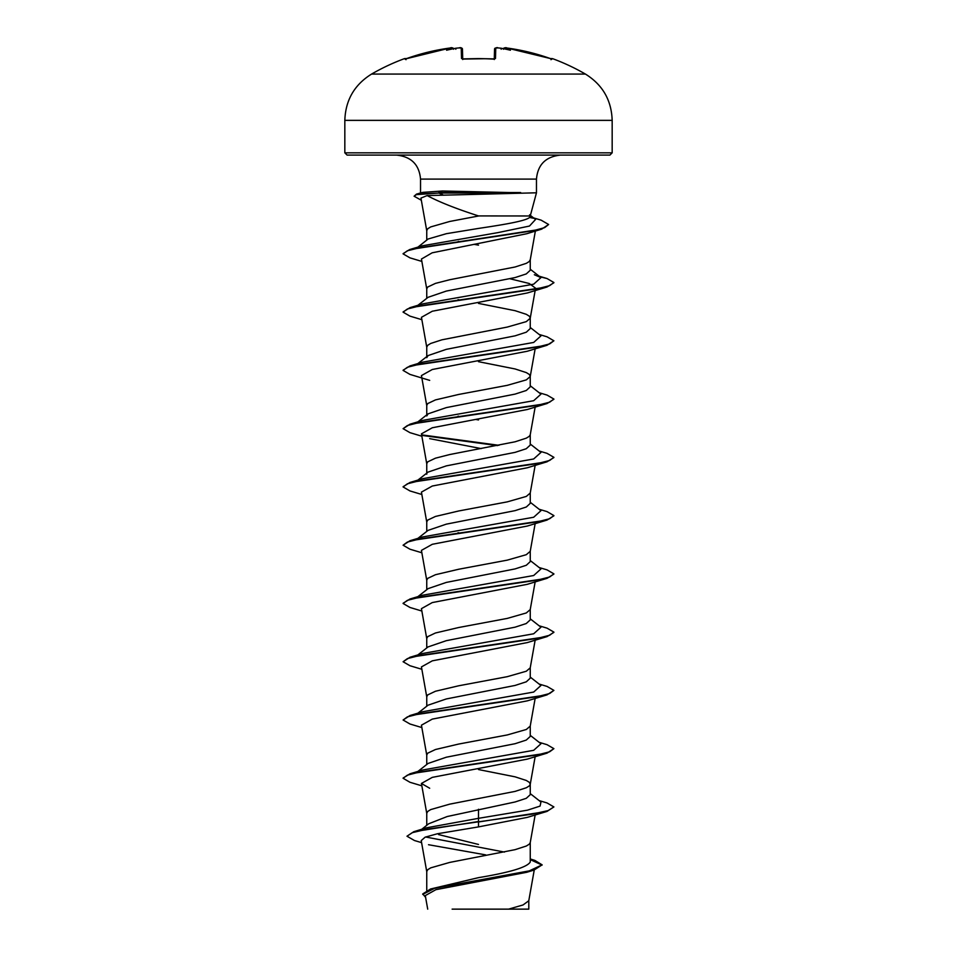 <?xml version="1.0" encoding="UTF-8"?>
<svg xmlns="http://www.w3.org/2000/svg" width="957" height="957" viewBox="0 0 957 957"><rect width="100%" height="100%" fill="white"/><g stroke="black" fill="none" stroke-linecap="round" stroke-linejoin="round"><path stroke-width="1.44" d="M453.606 49.262L452.314 47.922L450.005 48.017A213.555 213.483 180 0 0 406.833 58.497L404.416 58.652A1.136 1.136 0 0 1 405.589 58.903M501.181 49.262L501.025 48.221A213.734 212.921 180 0 0 498.071 47.922L495.762 48.017L495.487 58.497L493.214 59.107A212.801 191.268 180 0 0 478.5 58.652A212.801 191.268 180 0 0 463.786 59.107L462.434 58.903L462.733 59.525M585.433 74.072L371.567 74.072C354.413 84.742 345.501 100.174 344.831 120.367L612.169 120.367C611.499 100.174 602.587 84.742 585.433 74.072A213.878 213.878 0 0 0 552.584 58.652L550.167 58.497A213.555 213.483 180 0 0 506.995 48.017L504.686 47.922A1.136 1.124 -175 0 0 503.478 48.699M463.786 59.107L461.513 58.497A1.136 1.065 -1.5 0 1 462.614 59.071M461.513 58.497L461.238 48.017L458.929 47.922A213.734 212.921 180 0 0 455.975 48.221L455.819 49.262M452.338 48.221A156.242 73.976 36.7 0 0 446.572 50.231A156.242 82.158 -33.8 0 1 455.975 48.221M474.756 194.391L427.133 195.575C439.263 202.047 456.393 208.829 478.5 215.923L530.25 215.971L536.47 192.8L474.756 194.391M521.039 193.039L438.82 193.039L442.756 194.738M612.169 152.833L344.831 152.833L347.092 155.094L609.908 155.094L612.169 152.833L612.169 120.367M520.656 192.8L442.433 190.993L422.731 192.381L416.522 194.104L438.82 193.039L416.391 194.63L414.106 196.209L416.522 194.104M426.75 890.417L426.75 871.516L427.743 869.686L430.686 867.867L449.742 862.413L515.093 849.66L526.314 846.024L529.257 844.194L530.226 842.674L535.154 814.969M530.25 858.955L534.819 860.379L542.129 864.841L529.281 870.87L430.578 888.993L478.5 877.653C509.878 872.461 527.14 867.257 530.25 862.03L530.25 842.531M421.774 829.264L428.688 823.774L447.23 816.524L515.117 801.966L526.266 798.329L530.25 794.693L530.25 784.262M426.75 825.317L426.75 813.247L427.743 811.428L430.686 809.598L449.742 804.143L515.093 791.391L526.314 787.755L529.257 785.936L530.226 784.405L535.154 756.7M530.25 784.106L529.257 782.288L526.314 780.469L515.093 776.833L478.5 769.548M428.138 763.423L446.357 757.202L515.081 743.709L526.254 740.072L530.25 736.423L530.25 725.992M426.75 764.499L426.75 754.977L427.743 753.159L435.471 749.51L458.69 744.056L507.258 734.952L526.314 729.485L530.226 726.136L535.154 698.431M428.102 705.165L446.321 698.945L515.105 685.439L526.326 681.791L530.25 678.154L530.25 667.723M426.75 706.23L426.75 696.708L427.743 694.89L435.471 691.241L458.69 685.786L507.258 676.683L526.314 671.216L530.226 667.866L535.154 640.161M428.114 646.896L446.333 640.676L515.105 627.17L526.254 623.533L530.25 619.885L530.25 609.453M426.75 647.961L426.75 638.439L427.743 636.62L435.471 632.984L458.69 627.517L507.258 618.413L526.314 612.947L530.226 609.597L535.154 581.892M417.874 596.654L428.126 588.615L446.357 582.406L515.081 568.913L526.314 565.264L530.25 561.615L530.25 551.184M426.75 589.691L426.75 580.169L427.743 578.351L435.471 574.714L458.69 569.248L507.258 560.144L526.314 554.677L530.226 551.34L535.154 523.623M417.874 538.384L428.102 530.357L446.321 524.149L515.105 510.631L526.326 506.995L530.25 503.358L530.25 492.915M426.75 531.422L426.75 521.912L427.743 520.082L435.471 516.445L458.69 510.978L507.258 501.875L526.314 496.42L530.226 493.07L535.154 465.353M417.874 480.115L428.102 472.088L446.321 465.88L515.105 452.362L526.254 448.725L530.25 445.089L530.25 434.657M426.75 474.217L426.75 463.643L427.743 461.824L435.471 458.176L449.742 454.539L515.093 441.787L526.314 438.15L529.257 436.332L530.226 434.801L535.154 407.096M426.75 415.948L428.126 413.819L446.357 407.598L515.081 394.105L526.314 390.468L530.25 386.819L530.25 376.388M426.75 414.895L426.75 405.373L427.743 403.555L435.471 399.906L458.69 394.451L507.258 385.348L526.314 379.881L530.226 376.532L535.154 348.827M530.25 376.233L529.257 374.414L526.314 372.596L515.093 368.959L478.5 361.674M535.154 290.557L530.226 318.262L526.314 321.612L507.258 327.079L441.907 339.819L430.686 343.467L427.743 345.286L426.75 347.104L426.75 357.679L428.102 355.561L446.321 349.341L515.105 335.835L526.314 332.187L530.25 328.55L530.25 318.119M530.25 317.975L529.257 316.145L526.314 314.327L515.093 310.69L478.5 303.405M417.874 305.319L428.102 297.292L446.321 291.072L515.105 277.566L526.254 273.929L530.25 270.281L530.25 259.706L529.257 261.524L526.314 263.342L515.093 266.991L449.742 279.731L435.471 283.38L427.743 287.016L426.75 288.835L426.75 298.357M478.5 844.445L438.521 834.552M459.563 533.001L458.056 532.702M478.5 419.944L475.808 419.453M459.563 416.462L458.056 416.175M459.563 299.936L458.056 299.637M417.192 247.731L428.126 238.999L446.417 233.675L478.5 228.424C506.325 224.273 531.422 220.122 530.25 215.971L530.25 215.971M478.5 245.136L473.954 244.322M459.767 241.702L458.259 241.415M426.75 240.087L426.75 230.565L427.743 228.747L430.686 226.929L449.742 221.462L478.656 215.971M542.129 864.841L533.97 870.092L526.709 872.306L435.89 889.675L425.291 895.596L427.707 909.15M528.802 900.465L528.802 909.138L452.123 909.138M508.562 909.138L523.048 904.951L528.778 900.764L534.245 870.009M478.5 809.263L478.5 818.331L426.379 827.829L413.807 831.693L406.988 836.227L414.465 840.521L421.594 842.639M425.59 836.992L504.459 852.077M530.25 861.144L530.25 862.03M530.25 793.628L540.956 802.026L540.071 806.093L527.474 810.172L478.5 818.331L478.5 821.501L413.807 831.693M430.578 888.993L422.743 893.922L425.614 897.403M547.033 811.404L527.331 817.374L478.5 826.896L478.5 821.979L547.033 811.404L553.9 806.93L548.17 810.579L531.817 814.216L427.468 829.109L412.264 832.662L406.988 836.227M530.25 859.613L542.105 865.08M533.97 870.092L434.562 888.323L422.743 894.4M478.5 826.896L437.433 833.75L425.135 837.172L421.224 840.593L426.774 871.803M428.521 844.72L485.701 854.888M427.133 195.575L420.948 198.099L426.774 230.864M421.846 261.417L409.967 257.864L403.1 253.88L407.347 250.782L419.812 247.696L541.638 229.142L526.84 233.711L432.145 252.815L421.439 259.048L426.774 289.134M510.021 278.774L529.197 283.487L535.561 288.189M421.846 319.686L409.967 316.133L403.1 312.149L407.383 309.003L419.764 305.857L547.033 287.004L527.319 292.974L432.289 311.228L421.451 317.317L426.774 347.403M429.693 380.372L409.967 374.402L403.1 370.407L407.383 367.273L419.764 364.127L547.033 345.262L527.307 351.243L432.277 369.498L421.439 375.587L426.774 405.672M527.319 409.5L432.301 427.755L421.439 433.856L426.774 463.93M429.681 438.641L481.192 448.594M421.846 494.494L409.967 490.941L403.1 486.946L407.383 483.799L419.764 480.665L547.033 461.8L527.319 467.77L432.277 486.036L421.427 492.125L426.774 522.199M421.846 552.763L409.967 549.21L403.1 545.215L407.383 542.069L419.764 538.923L547.033 520.07L527.331 526.039L432.301 544.294L421.427 550.383L426.774 580.468M421.846 611.033L409.967 607.468L403.1 603.484L407.383 600.338L419.764 597.192L547.033 578.339L527.319 584.308L432.265 602.575L421.439 608.652L426.774 638.738M421.846 669.29L409.979 665.737L403.1 661.754L407.383 658.607L419.764 655.461L547.033 636.608L527.319 642.578L432.313 660.832L421.439 666.921L426.774 697.007M421.846 727.559L409.979 724.006L403.1 720.011L407.383 716.877L419.764 713.731L547.021 694.878L527.319 700.847L432.289 719.102L421.439 725.191L426.774 755.276M527.319 759.104L432.277 777.371L421.427 783.46L429.681 788.245M421.236 192.8L420.53 192.8L420.53 179.091L536.47 179.091C537.75 164.652 545.753 156.649 560.455 155.094M416.259 772.718L417.527 771.964M403.124 778.041L409.967 773.806L422.659 770.002L533.683 750.312L540.956 743.756L530.25 735.359M403.1 720.011L409.967 715.537L422.659 711.733L533.683 692.055L540.956 685.487L530.25 677.101M403.1 661.754L409.967 657.268L422.659 653.475L533.683 633.785L540.956 627.218L530.25 618.832M416.259 597.922L417.527 597.168M403.124 603.233L409.967 599.01L422.659 595.206L533.683 575.516L540.956 568.948L530.25 560.563M403.1 545.215L409.967 540.741L422.659 536.937L533.683 517.247L540.956 510.679L530.25 502.293M416.259 481.383L417.527 480.629M403.124 486.706L409.967 482.472L422.659 478.667L533.671 458.977L540.968 452.422L530.25 444.024M421.846 436.225L409.967 432.672L403.1 428.676L409.967 424.202L422.659 420.398L533.671 400.708L540.968 394.152L530.25 385.755M403.124 370.168L409.967 365.933L422.659 362.141L533.671 342.45L540.968 335.883L530.25 327.485M403.124 311.898L409.967 307.664L422.659 303.871L533.671 284.181L540.968 277.614L534.341 274.731M403.124 253.629L409.608 249.574L422.384 245.793L497.927 232.623L529.496 226.043L535.573 219.464L529.592 214.799M553.9 806.93L547.033 802.947L539.126 800.59M409.967 773.806L537.236 754.953L549.617 751.807L553.9 748.661L547.033 744.678L539.126 742.321M409.967 715.537L537.236 696.684L549.617 693.538L553.9 690.392L547.033 686.408L539.126 684.052M409.967 657.268L537.236 638.415L549.617 635.269L553.9 632.122L547.033 628.139L539.126 625.782M409.967 599.01L537.236 580.145L549.617 576.999L553.9 573.865L547.033 569.87L539.126 567.525M409.967 540.741L537.236 521.876L549.617 518.742L553.9 515.596L547.033 511.6L539.126 509.256M409.967 482.472L537.236 463.619L549.617 460.473L553.9 457.326L547.033 453.343L539.126 450.986M498.944 445.304L421.989 434.909M409.967 424.202L537.236 405.349L549.617 402.203L553.9 399.057L547.033 395.074L539.126 392.717M409.967 365.933L537.236 347.08L549.617 343.934L553.9 340.788L547.033 336.804L539.126 334.448M409.967 307.664L537.236 288.811L549.617 285.665L553.9 282.53L547.033 278.535L539.892 276.776M409.608 249.574L533.001 230.769L544.629 227.634L548.624 224.5L541.136 220.158L533.551 217.885M533.599 218.28L529.484 217.442M421.846 785.829L409.967 782.276L403.1 778.28L407.383 775.146L419.764 772L547.033 753.147L553.9 748.661M547.021 694.878L553.9 690.392M547.033 636.608L553.876 632.374M547.033 578.339L553.876 574.104M547.033 520.07L553.876 515.835M547.033 461.8L553.876 457.566M497.437 445.603L422.635 435.507M403.1 428.676L407.383 425.53L419.764 422.396L547.033 403.531L553.876 399.296M547.033 345.262L553.9 340.788M547.033 287.004L553.876 282.77M541.638 229.142L548.624 224.5M421.343 200.264L414.106 196.209M520.656 192.548L438.82 192.548L442.433 190.993M501.025 48.221A156.242 82.158 33.8 0 1 510.428 50.231A156.242 73.976 -36.7 0 0 504.662 48.221L503.394 49.262M462.721 59.095L462.458 49.106C461.836 47.754 460.664 47.36 458.929 47.922L459.049 47.91M494.279 58.987L494.542 49.106A1.136 1.124 -178.5 0 1 495.762 48.017M506.995 48.017L550.167 58.485L506.995 48.017C505.81 47.36 504.614 47.671 503.43 48.951M495.487 58.497A1.136 1.065 -178.5 0 0 494.386 59.071M461.238 48.017A1.136 1.124 -1.5 0 1 462.458 49.106L460.712 47.862M452.314 47.922A1.136 1.124 -5 0 1 453.522 48.699L451.74 47.85M453.57 48.951C452.697 47.659 451.501 47.36 450.005 48.017L406.833 58.485L404.99 59.059L406.043 59.681M494.267 59.525L494.566 58.903L478.5 58.58L462.434 58.903M404.416 58.652A213.878 213.878 0 0 0 371.567 74.072M420.53 179.091C419.25 164.652 411.247 156.649 396.545 155.094M536.47 192.8L536.47 179.091M535.513 230.23L530.226 259.993M421.427 783.46L426.774 813.534M539.126 276.178L547.033 278.535M417.874 771.462L428.126 763.411M417.874 713.192L428.102 705.153M417.874 654.923L428.102 646.884M417.874 421.858L428.126 413.807M417.874 363.588L428.102 355.561M540.968 277.614L530.25 269.228M527.319 409.512L547.033 403.531M527.319 759.116L547.033 753.147M344.831 152.833L344.831 120.367M550.167 58.485L552.01 59.059L550.957 59.681M500.822 48.185L498.071 47.922C497.126 47.276 495.953 47.671 494.542 49.106M552.584 58.652L551.172 59.214M506.696 47.982L505.212 47.85M496.36 47.85L497.712 47.886M486.108 58.712L463.786 59.047M404.99 59.059L450.005 48.017"/></g></svg>
